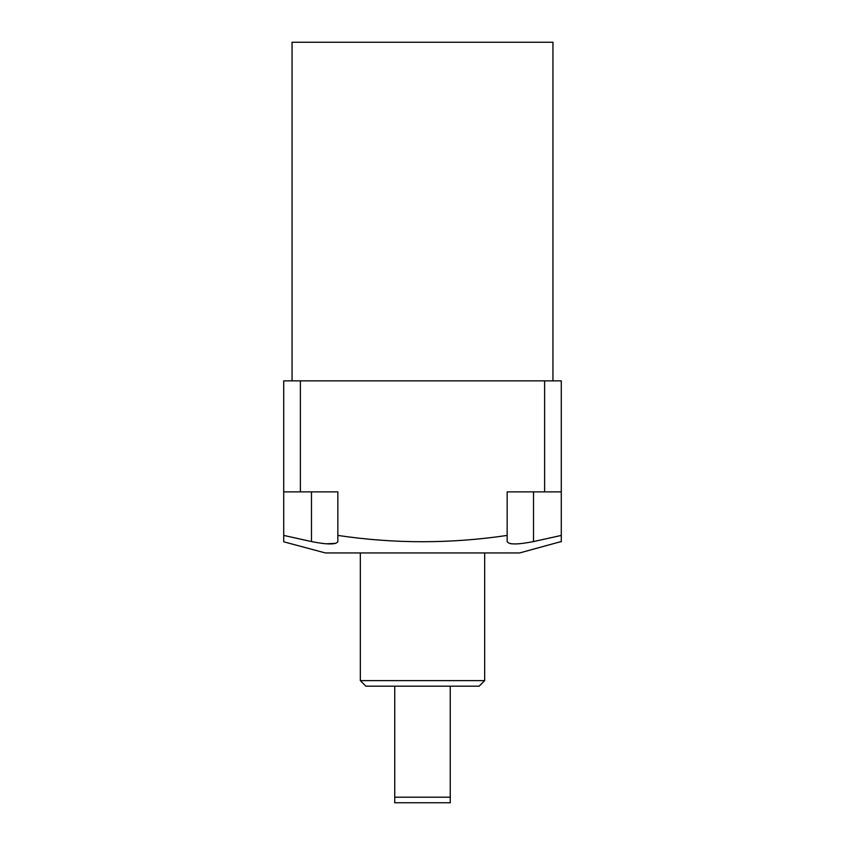 <?xml version="1.0" encoding="UTF-8"?>
<svg xmlns="http://www.w3.org/2000/svg" width="845" height="845" viewBox="0 0 845 845"><rect width="100%" height="100%" fill="white"/><g stroke="black" fill="none" stroke-linecap="round" stroke-linejoin="round"><path stroke-width="1.27" d="M311.478 491.885L311.478 541.571L283.719 535.424L283.719 541.793L325.357 552.947L519.643 552.947L561.281 541.518M310.485 541.36L311.478 541.571C327.459 544.729 336.247 544.729 337.842 541.571L337.842 535.424C394.182 543.821 450.617 543.821 507.158 535.424L507.158 541.571C508.711 544.729 517.51 544.729 533.522 541.571L561.281 535.424L561.281 541.793M335.866 543.324L326.086 543.81M337.842 535.424L337.842 491.885L283.719 491.885L283.719 380.863L561.281 380.863L561.281 491.885L507.158 491.885L507.158 535.424M552.947 380.863L552.947 42.25L292.053 42.25L292.053 380.863M561.281 491.885L561.281 535.424M283.719 535.424L283.719 491.885M511.5 543.8L510.538 543.662M484.671 680.626L360.329 680.626L365.874 686.182L479.126 686.182L484.671 680.626L484.671 552.947M450.258 797.194L450.258 802.75L394.742 802.75L394.742 797.194L450.258 797.194L450.258 686.182M394.742 686.182L394.742 797.194M300.376 491.885L300.376 380.863M544.624 491.885L544.624 380.863M533.522 491.885L533.522 541.571M360.329 680.626L360.329 552.947"/></g></svg>
